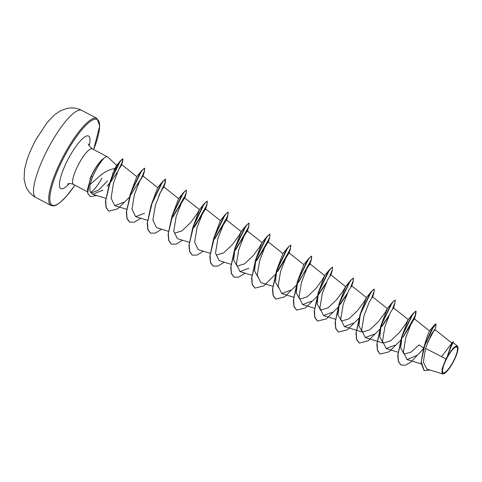 <?xml version="1.0" encoding="UTF-8"?>
<svg xmlns="http://www.w3.org/2000/svg" width="482" height="482" viewBox="0 0 482 482"><rect width="100%" height="100%" fill="white"/><g stroke="black" fill="none" stroke-linecap="round" stroke-linejoin="round"><path stroke-width="0.72" d="M452.719 362.452A14.544 3.573 -62.2 0 1 443.042 372.67A14.544 3.573 -62.2 0 1 447.302 357.433A14.544 3.573 -62.2 0 1 456.984 347.209A14.544 3.573 -62.2 0 1 452.719 362.452M452.911 362.633A15.599 3.832 -62.2 0 1 443.838 373.743A15.599 3.832 -62.2 0 1 447.109 357.252A15.599 3.832 -62.2 0 1 457.9 347.04A15.599 3.832 -62.2 0 1 452.911 362.633M443.567 373.827L442.609 373.905L442.03 369.037L445.928 358.861L447.025 357.084L451.881 343.064L441.633 356.656M116.783 165.489L107.823 157.06A20.13 4.941 117.8 0 0 107.546 156.867A20.13 4.941 117.8 0 0 103.359 158.753L103.269 158.705A19.129 4.7 117.8 0 0 95.978 167.35A19.129 4.7 117.8 0 0 93.442 171.634A19.129 4.7 117.8 0 0 90.923 176.659L92.532 176.828L90.007 184.516L101.112 174.87C105.823 171.315 110.396 169.212 114.812 168.567L116.777 165.489L115.897 167.941L112.583 173.767M103.359 158.753L103.51 158.753A19.129 4.7 117.8 0 0 93.616 171.725A19.129 4.7 117.8 0 0 91.098 176.749L87.513 189.312L87.796 193.21L90.158 196.56L87.622 193.131L90.327 178.015L91.134 176.147L90.327 178.015M95.978 167.35L91.134 176.147M103.51 158.753C100.883 161.669 98.081 165.947 95.105 171.574L92.532 176.828M90.399 192.414A20.13 4.941 117.8 0 0 101.913 178.147M429.474 330.857L434.162 325.326L435.969 323.892L435.758 327.115L434.644 330.55L434.746 329.459L431.185 334.532L425.528 348.396L445.928 358.861M434.162 325.326L423.642 348.076L427.492 335.532L429.48 330.851L414.303 318.813L411.098 323.862L405.814 337.454L403.386 352.077L406.983 359.53L416.828 355.445M423.642 348.082L419.093 344.871L410.947 352.215L404.127 354.089L400.65 347.877L402.066 335.785L408.2 319.56L405.989 323.512L399.409 332.496L390.691 340.804L383.256 343.088L379.78 336.888L381.19 324.796L387.329 308.552L385.118 312.517L378.533 321.506L369.815 329.808L362.386 332.092L358.909 325.886L360.313 313.8L366.453 297.563L364.247 301.515L357.662 310.51L348.938 318.819L341.503 321.114L338.027 314.897L339.436 302.81L345.576 286.573L343.365 290.532L336.779 299.521L328.055 307.829L320.626 310.119L317.15 303.913L318.56 291.815L324.699 275.577L322.494 279.536L315.903 288.531L307.185 296.834L299.756 299.123L296.273 292.911L297.683 280.825L303.799 264.6L308.763 258.491L311.535 256.117L311.42 258.888L308.727 265.449L296.96 284.127M278.879 288.128L275.403 281.922L276.807 269.83L282.946 253.592M258.003 277.138L254.526 270.926L255.936 258.84L262.069 242.603L259.864 246.555L253.285 255.544L244.561 263.859L237.12 266.148L233.643 259.937L235.059 247.844L241.193 231.619L238.982 235.571L232.402 244.555L223.684 252.863L216.249 255.147M213.074 266.082L210.477 262.636L209.851 256.352L213.701 238.439L220.322 220.611L205.549 208.887L202.332 213.954L197.048 227.546L194.626 242.151L198.216 249.61L210.11 253.267M192.191 255.086L189.595 251.64L188.974 245.35L192.824 227.444L199.446 209.622L197.24 213.574L190.655 222.57L181.931 230.884L174.496 233.174M171.321 244.097L168.724 240.645L168.097 234.36L171.947 216.454L178.539 198.656L183.509 192.529L186.275 190.161L186.16 192.933L183.467 199.5L171.7 218.177M150.45 233.107L147.847 229.661L147.221 223.371L151.071 205.465L157.692 187.637L142.919 175.912M129.574 222.112L126.971 218.671L126.344 212.381L130.194 194.469L136.816 176.647L121.639 164.597M108.691 211.122L106.094 207.682L105.474 201.404L109.45 183.558L114.812 168.567M90.007 184.516L89.851 191.059L92.719 194.3L102.853 190.185M129.266 197.367L117.644 208.917L108.781 211.164L106.185 207.495L105.709 200.626L110.36 181.551L118.072 164.766L121.175 160.145L122.898 158.873L122.693 161.362L121.609 165.001L118.554 169.736L113.409 183.419L111.107 198.138L114.722 205.627L123.717 202.235M140.744 218.219L134.43 222.124L129.658 222.16L127.049 218.436L126.573 211.49L131.237 192.089L139.376 174.52L142.762 169.604L144.702 168.272L144.311 171.905L142.871 176.508L142.913 175.918L139.702 180.967L134.424 194.559L131.996 209.164L135.593 216.629L144.576 213.249M163.741 187.504L163.796 186.902L160.578 191.963L155.294 205.573L152.878 220.166L156.475 227.612L168.357 231.282M172.881 216.948L184.66 197.909L181.461 202.946L176.177 216.532L173.755 231.155L177.352 238.602M194.499 226.986L205.543 208.899M224.244 262.19L217.936 266.094L213.158 266.13L210.55 262.407L210.08 255.46L214.737 236.06L222.877 218.491L226.263 213.574L228.203 212.243L227.817 215.876L214.635 238.933L226.42 219.882L223.208 224.931L217.924 238.548L215.502 253.146L219.099 260.593M235.511 249.923L247.29 230.884L244.091 235.927L238.813 249.501L236.379 264.118L239.976 271.583L248.971 268.185M257.129 259.961L268.167 241.874L264.955 246.935L259.678 260.539L257.255 275.132L260.846 282.585L272.74 286.248M278.006 270.956L289.049 252.857L285.838 257.906L280.548 271.523L278.132 286.127L281.729 293.568L290.706 290.188M317.15 296.303L305.528 307.847L296.659 310.101L294.056 306.371L293.586 299.424L298.244 280.03L306.383 262.461L309.769 257.545L311.709 256.207L311.318 259.846L309.878 264.443L309.92 263.859L306.715 268.902L301.443 282.482L299.003 297.105L302.6 304.57L311.601 301.166M338.027 307.293L326.41 318.837L317.542 321.096L314.933 317.373L314.463 310.426L319.12 291.02L327.26 273.451L330.646 268.534L332.586 267.203L332.194 270.836L330.754 275.433L330.803 274.842L327.585 279.909L322.301 293.514L319.885 308.112L323.476 315.559L332.447 312.191M351.625 286.441L351.673 285.838L348.468 290.881L343.184 304.485L340.756 319.108L344.353 326.549L353.336 323.169M387.329 308.552L372.556 296.828L369.345 301.883L364.067 315.463L361.639 330.068L365.229 337.539L374.225 334.147M393.42 307.835L390.215 312.884L384.931 326.495L382.515 341.087L386.106 348.534L395.083 345.16M403.259 336.912L414.303 318.819M425.528 348.396L423.341 362.078L426.787 369.031L442.609 373.905M453.122 342.63L451.134 346.227L447.501 356.114L453.333 347.944L457.352 345.98L457.9 347.04M427.715 342.208L434.644 329.441M423.642 348.076L421.045 362.771L424.106 370.586M453.11 342.786L453.05 341.768L447.025 357.084M436.144 323.982L431.553 329.736L424.756 345.239L421.238 361.747L424.19 370.634L430.016 370.031M453.345 341.78L451.164 345.763L447.037 357.029M107.498 180.949L98.521 190.167L91.062 193.023M423.582 348.281L421.84 350.559M400.958 365.019L398.361 361.572L397.734 355.282L401.584 337.37L413.14 313.457L415.912 311.083L415.183 315.668L409.971 326.254M380.075 354.023L377.478 350.571L376.858 344.281L380.708 326.374L392.27 302.455L395.035 300.087L394.987 302.624L392.607 308.631M389.094 315.264L380.461 328.097M359.204 343.027L356.608 339.581L355.981 333.291L359.831 315.385L371.393 291.465L374.165 289.098L374.11 291.634L371.724 297.653M338.334 332.038L335.731 328.591L335.104 322.307L338.954 304.395L350.51 280.476L353.288 278.102L353.234 280.645L350.848 286.663M347.341 293.279L338.707 306.118M317.457 321.048L314.854 317.602L314.228 311.312L318.078 293.399L329.634 269.486L332.411 267.112L332.357 269.649L329.983 275.656M326.465 282.289L317.831 295.123M296.575 310.053L293.978 306.606L293.357 300.316L297.207 282.404L308.763 258.491M275.698 299.057L273.101 295.611L272.481 289.321L276.331 271.414L287.887 247.489L290.658 245.127L290.544 247.893L287.85 254.454L276.078 273.137M254.827 288.067L252.225 284.621L251.604 278.331L255.454 260.425L267.01 236.505L269.781 234.132L269.667 236.909L266.968 243.47L255.201 262.148M233.951 277.078L231.354 273.631L230.727 267.347L234.577 249.435L246.127 225.516L248.905 223.142L248.79 225.913L246.091 232.475L234.33 251.152M213.701 238.439L225.251 214.526L228.028 212.146L227.914 214.918L225.221 221.479L213.454 240.157M192.824 227.444L204.386 203.525L207.152 201.157L207.037 203.922L204.344 210.483L192.577 229.161M171.947 216.454L183.509 192.529M151.071 205.465L162.627 181.545L165.404 179.171L164.669 183.769L159.452 194.348M130.194 194.469L141.75 170.556L144.528 168.182L144.407 170.953L141.714 177.509L129.953 196.186M109.45 183.558L120.434 160.771L122.723 158.783L122.211 162.175L118.391 170.086M109.926 182.768L109.649 183.118M109.559 183.238L107.131 186.173M423.395 348.854L410.809 362.163L405.272 365.205L401.042 365.061L398.433 361.337L397.963 354.391L402.621 334.99L410.76 317.427L414.146 312.505L416.087 311.173L415.701 314.806L402.958 337.273M400.656 340.274L389.034 351.818L380.165 354.065L377.557 350.342L377.087 343.395L381.75 323.994L389.884 306.432L393.27 301.515L395.21 300.178L394.824 303.811L393.131 307.98M388.432 316.764L382.093 326.272M379.78 329.278L368.158 340.828L359.289 343.076L356.68 339.346L356.21 332.399L360.873 312.999L369.013 295.436L372.399 290.519L374.333 289.188L373.954 292.809L372.249 296.996M358.903 318.289L347.287 329.833L338.418 332.086L335.809 328.363L335.339 321.416L339.997 302.009L348.137 284.44L351.523 279.524L353.463 278.198L353.077 281.819L351.378 285.995M346.691 294.773L340.328 304.305M332.194 270.836L330.501 274.999M325.808 283.79L319.476 293.273M319.759 292.942L317.752 295.538M311.318 259.846L298.551 282.35M296.273 285.308L284.651 296.858L275.782 299.105L273.18 295.376L272.71 288.429L277.367 269.034L285.507 251.465L288.893 246.549L290.833 245.218L290.447 248.845L277.692 271.33M275.397 274.318L263.781 285.862L254.912 288.115L252.303 284.386L251.833 277.439L256.496 258.039L264.636 240.47L268.016 235.553L269.956 234.228L269.571 237.849L256.852 260.298M245.121 273.18L238.813 277.084L234.041 277.126L231.426 273.396L230.956 266.45L235.614 247.049L243.759 229.48L247.139 224.564L249.08 223.232L248.694 226.859L235.927 249.369M203.368 251.194L197.054 255.099L192.282 255.135L189.673 251.405L189.203 244.458L193.866 225.064L202 207.501L205.386 202.579L207.326 201.247L206.941 204.88L194.505 226.986M182.497 240.205L176.177 244.109L171.405 244.145L168.796 240.416L168.326 233.469L172.99 214.068L181.13 196.505L184.516 191.589L186.45 190.251L186.064 193.878L173.297 216.388M161.621 229.209L155.306 233.113L150.535 233.149L147.926 229.426L147.45 222.479L152.113 203.073L160.253 185.51L163.639 180.593L165.579 179.262L165.193 182.883L158.801 195.849M144.311 171.905L137.924 184.853M122.693 161.362L121.307 164.85M117.56 171.917L110.143 182.811M96.81 195.559L90.158 196.56M49.682 145.468A49.224 12.086 117.8 0 0 35.903 197.518C31.185 194.957 27.811 191.167 25.769 186.148L24.1 179.117L24.558 169.598L26.486 161.609C28.733 154.391 31.926 146.992 36.072 139.412L46.862 122.934L54.321 115.035L60.039 111.023L66.612 108.498C71.92 107.323 76.975 107.962 81.771 110.408A49.224 12.086 117.8 0 0 49.682 145.468M35.903 197.518L51.074 205.507A49.224 12.086 -62.2 0 1 64.847 153.457A49.224 12.086 -62.2 0 1 96.942 118.397L81.771 110.408M74.897 185.166A48.405 11.887 -62.2 0 1 50.273 202.488A48.405 11.887 -62.2 0 1 65.709 153.969A48.405 11.887 -62.2 0 1 94.996 119.199A48.405 11.887 -62.2 0 1 93.653 149.553M87.375 191.74L73.547 184.455A20.13 4.941 -62.2 0 1 79.175 163.175A20.13 4.941 -62.2 0 1 92.297 148.836C89.098 145.793 87.869 144.226 88.616 144.136M69.209 183.618A29.697 7.29 -62.2 0 1 59.443 184.714A29.697 7.29 -62.2 0 1 69.185 157.198A29.697 7.29 -62.2 0 1 85.284 136.593A29.697 7.29 -62.2 0 1 89.158 145.739M51.074 205.507L53.761 205.898L56.195 205.121L59.907 202.729L66.655 196.078L74.927 185.184M453.05 341.768L451.869 343.07L434.746 329.459M421.075 363.874L406.983 359.536M397.993 352.203L386.106 348.54M408.206 319.548L393.433 307.823M383.256 343.1L365.229 337.551M362.38 332.104L344.353 326.555M366.453 297.557L351.679 285.838M335.364 319.223L323.476 315.565M345.576 286.567L330.803 274.842M320.626 310.119L320.012 309.932M314.668 308.287L302.6 304.57M329.634 269.486L324.675 275.596L309.926 263.853M293.616 297.237L281.723 293.58M303.829 264.582L289.049 252.857M282.952 253.592L268.173 241.868M251.863 275.252L239.976 271.595M262.075 242.597L247.302 230.872M230.986 264.263L219.099 260.605M241.199 231.607L226.42 219.882M189.233 242.277L177.346 238.62M199.446 209.622L184.672 197.897M178.569 198.626L163.796 186.902M147.48 220.292L135.593 216.629M126.603 209.296L114.716 205.639M105.781 198.319L92.719 194.3M453.122 342.624L457.358 345.98M107.546 156.867L92.297 148.836M73.547 184.455C69.3 182.618 67.07 184.341 67.582 184.076M93.683 149.565L99.708 125.923L96.942 118.397M116.511 165.669L120.434 160.771M402.066 335.785L401.584 337.37M408.17 319.572L413.14 313.457M381.19 324.796L380.708 326.374M387.305 308.57L392.27 302.455M360.313 313.8L359.831 315.385M366.428 297.581L371.393 291.465M339.436 302.81L338.954 304.395M345.546 286.591L350.51 280.476M318.56 291.815L318.078 293.399M297.683 280.825L297.207 282.404M276.807 269.83L276.331 271.414M282.922 253.61L287.887 247.489M255.93 258.84L255.454 260.425M262.039 242.621L267.01 236.505M235.053 247.844L234.577 249.435M241.163 231.631L246.127 225.516M220.298 220.629L225.251 214.526M199.415 209.64L204.386 203.525M157.668 187.655L162.627 181.545M136.792 176.659L141.75 170.556M163.747 187.504L165.193 182.883M184.624 198.494L186.064 193.878M205.501 209.489L206.941 204.88M226.371 220.485L227.817 215.876M247.254 231.468L248.694 226.859M257.135 259.961L256.388 260.913M268.125 242.464L269.571 237.849M289.001 253.466L290.447 248.845M351.631 286.447L353.077 281.819M372.508 297.424L373.954 292.809M393.384 308.42L394.824 303.811M414.255 319.421L415.701 314.806"/></g></svg>
